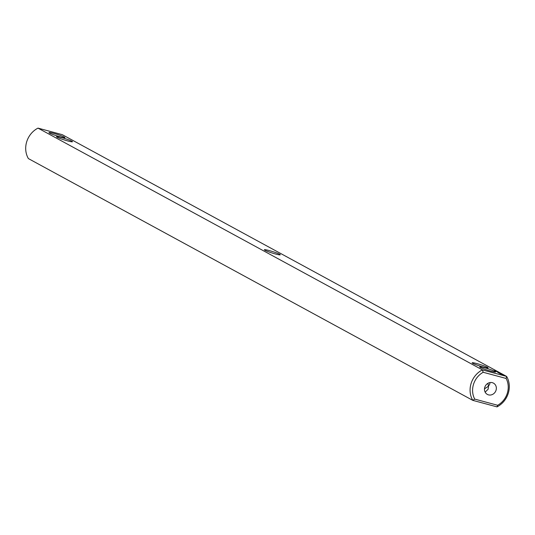 <?xml version="1.0" encoding="UTF-8"?>
<svg xmlns="http://www.w3.org/2000/svg" width="535" height="535" viewBox="0 0 535 535"><rect width="100%" height="100%" fill="white"/><g stroke="black" fill="none" stroke-linecap="round" stroke-linejoin="round"><path stroke-width="0.8" d="M497.002 406.881L497.657 405.276A19.253 17.387 -61.5 0 0 506.117 378.459L506.612 376.413A21.173 19.126 -61.5 0 1 497.002 406.881L472.766 400.347L28.388 158.587A21.173 19.126 118.5 0 1 37.998 128.119L482.376 369.879L483.172 372.273A19.253 17.387 -61.5 0 0 474.712 399.09L472.766 400.347A21.173 19.126 -61.5 0 1 482.376 369.879L506.612 376.413L62.234 134.653L37.998 128.119M497.657 405.276L474.712 399.09M60.087 136.813A8.339 0.756 17.5 0 0 64.849 137.662A8.339 0.756 17.5 0 0 57.171 134.379A8.339 0.756 17.5 0 0 49.006 132.667A8.339 0.756 17.5 0 0 60.087 136.813M67.644 140.919A8.339 0.756 17.5 0 0 72.406 141.775A8.339 0.756 17.5 0 0 64.728 138.491A8.339 0.756 17.5 0 0 56.556 136.779A8.339 0.756 17.5 0 0 67.644 140.919M264.992 250.293A8.339 0.756 17.5 0 0 273.438 253.403A8.339 0.756 17.5 0 0 280.206 254.827A8.339 0.756 17.5 0 0 279.618 254.232A8.339 0.756 17.5 0 0 270.456 250.915A8.339 0.756 17.5 0 0 264.364 249.832A8.339 0.756 17.5 0 0 264.992 250.293M494.561 370.354L495.049 370.534L494.547 370.38M494.534 370.421L495.256 370.641L494.534 370.421M495.096 370.748L495.952 371.022L495.096 370.748M495.363 370.895L496.266 371.19L495.363 370.895M496.025 371.15L496.52 371.343L496.025 371.17M496.112 371.303L497.048 371.618L496.112 371.303M496.52 371.491L497.303 371.751L496.507 371.517M497.062 371.711L497.557 371.905L497.055 371.731M497.517 372.106L498.607 372.4L497.517 372.106M497.844 372.286L498.7 372.514L497.844 372.286M498.847 372.641L497.978 372.36L498.841 372.661M497.924 372.52L498.413 372.761L497.924 372.52M498.941 372.882L499.837 373.136L498.934 372.902M498.526 372.848L500.064 373.263L498.526 372.848M498.714 372.948L500.626 373.564L498.714 372.948M500.519 373.671L499.309 373.269L500.506 373.697M500.406 373.871L500.038 373.671L500.406 373.871M501.054 374.032L501.95 374.286L501.048 374.052M501.188 374.246L502.338 374.5L501.188 374.246M502.171 374.975L504.779 375.677L502.211 374.808M476.959 363.606A8.339 0.756 17.5 0 0 472.164 362.884A8.339 0.756 17.5 0 0 479.875 366.04A8.339 0.756 17.5 0 0 488.007 367.879A8.339 0.756 17.5 0 0 484.87 366.174A8.339 0.756 17.5 0 0 476.959 363.606M484.516 367.719A8.339 0.756 17.5 0 0 479.721 366.997A8.339 0.756 17.5 0 0 487.432 370.146A8.339 0.756 17.5 0 0 495.564 371.992A8.339 0.756 17.5 0 0 492.427 370.28A8.339 0.756 17.5 0 0 484.516 367.719M506.117 378.459L483.172 372.273M484.79 387.26A6.42 5.798 -61.5 0 1 493.484 383.14A6.42 5.798 -61.5 0 1 495.504 391.546A6.42 5.798 -61.5 0 1 487.345 394.409A6.42 5.798 -61.5 0 1 484.79 387.26M485.158 392.162L488.167 389.159L488.482 386.183L489.786 384.03L489.94 382.579M484.489 388.858L488.482 386.183L487.9 383.334M495.397 370.742L494.855 370.594L495.403 370.815M495.056 370.568L494.587 370.447L495.056 370.568M502.572 375.022L504.01 375.443L502.552 375.095"/></g></svg>
